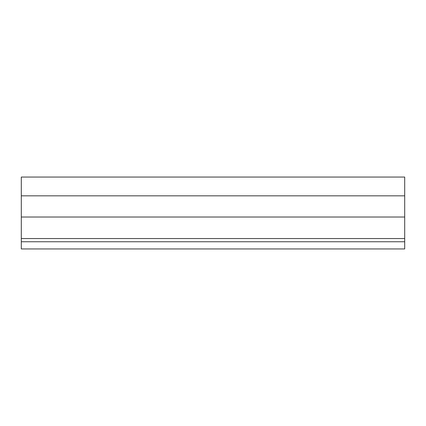 <?xml version="1.0" encoding="UTF-8"?>
<svg xmlns="http://www.w3.org/2000/svg" width="426" height="426" viewBox="0 0 426 426"><rect width="100%" height="100%" fill="white"/><g stroke="black" fill="none" stroke-linecap="round" stroke-linejoin="round"><path stroke-width="0.64" d="M404.7 241.755L404.7 248.944L21.3 248.944L21.3 241.755L404.7 241.755L404.7 238.539L21.3 238.539L21.3 177.056L404.7 177.056L404.7 195.838L21.3 195.838M404.7 238.539L404.7 195.838M21.3 238.539L21.3 241.755M404.7 217.02L21.3 217.02"/></g></svg>
